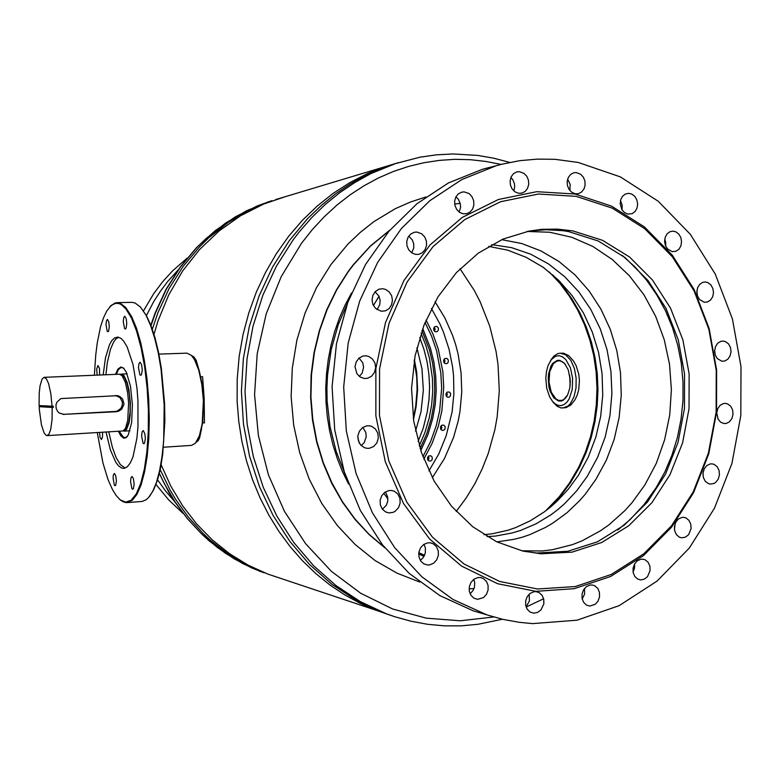 <?xml version="1.0" encoding="UTF-8"?>
<svg xmlns="http://www.w3.org/2000/svg" width="780" height="780" viewBox="0 0 780 780"><rect width="100%" height="100%" fill="white"/><g stroke="black" fill="none" stroke-linecap="round" stroke-linejoin="round"><path stroke-width="1.17" d="M550.768 360.282L553.878 356.099L558.197 353.447L563.384 353.174L568.591 355.602L573.437 360.857L576.098 365.664L578.76 374.254L579.442 380.474L578.77 389.415L577.278 394.875L575.084 399.633L570.833 404.976L565.978 407.686L560.947 407.891L557.017 406.165L552.854 401.827M395.616 163.517L385.622 166.53L367.517 173.57L349.976 182.53L333.157 193.362L317.226 205.988L302.357 220.321L288.688 236.233L276.373 253.617L265.541 272.298L256.308 292.12L248.791 312.887L243.058 334.415L239.177 356.479L237.208 378.875L237.149 401.378L238.739 421.493L241.858 441.344L246.49 460.785L252.574 479.661L260.072 497.835L268.895 515.151L278.986 531.502L290.238 546.76L302.562 560.82L315.841 573.592L329.989 585L344.867 594.965L360.37 603.447L376.369 610.399L388.498 614.552M284.524 196.901L263.669 204.028L240.572 215.728L219.063 230.948L199.631 249.454L182.725 270.894L168.743 294.84L158.028 320.824L153.972 334.396M195.985 442.445L198.256 440.573L199.612 438.009L201.679 428.464M199.387 371.231L196.189 360.272L193.742 356.772L191.607 355.602M202.683 422.779L204.457 422.926L204.116 398.278L202.566 376.769L200.791 376.769M161.128 464.831L170.771 486.135L182.676 505.957L196.618 523.994L212.365 540.004L229.681 553.79L248.264 565.188L267.852 574.06L280.576 578.321M553.702 397.702L550.124 391.141L548.974 387.007L548.203 378.037L548.633 373.63L551.002 366.054L552.835 363.246L557.359 360.311L559.835 360.34L564.593 363.431L568.23 369.837L570.258 380.123L569.8 388.108L567.694 394.914L563.297 400.208L561.376 401.008L558.402 400.969L553.702 397.702M565.617 364.748L562.77 361.94L559.611 360.711L556.774 361.101L553.264 363.821L549.705 371.777L548.983 382.239L551.314 392.262L555.994 398.97L558.792 400.433L562.166 400.374L564.915 398.726L567.177 395.899M552.533 401.398L555.272 403.972L558.226 405.395L561.249 405.59L564.174 404.537L566.865 402.265L569.185 398.882L572.218 389.522L572.637 378.339L570.336 367.633L565.802 359.609L562.507 356.85L559.016 355.719L555.545 356.275L551.382 359.541L548.057 365.557L546.478 371.436L545.834 377.988L546.712 388.011L549.637 396.864L552.533 401.398M560.176 353.106L565.734 354.822L570.862 360.428L574.353 368.394L576.167 377.988L576.05 387.913L574.012 396.864L570.356 403.65L568.064 405.951L562.946 408.028M569.634 374.927L570.16 385.369M570.024 377.364L570.297 382.912M99.518 432.539L100.084 437.327L101.41 439.549L102.463 437.317L102.521 432.364M114.367 485.14L115.069 485.745L115.694 485.257L116.386 480.88L115.664 475.41L114.338 473.44L113.334 475.244L113.081 478.296L114.367 485.14M131.918 488.68L132.629 489.304L133.37 488.797L134.121 484.244L133.351 478.559L131.966 476.502L131.03 477.604L130.533 481.552L131.918 488.68M143.013 443.157L143.783 443.732L144.505 443.196L145.343 438.438L144.826 433.543L143.198 430.55L142.126 431.691L141.57 435.825L143.013 443.157M139.903 374.917L140.985 375.238L141.609 374.224L142.214 369.964L141.707 365.011L140.098 362.183L139.064 363.344L138.46 367.585L139.903 374.917M124.595 328.673L125.561 328.926L126.165 327.922L126.75 323.719L126.282 318.854L124.81 316.222L123.825 317.363L123.23 321.555L124.595 328.673M107.299 331.402L108.196 331.646L108.752 330.681L109.288 326.644L108.839 321.984L107.435 319.439L106.558 320.531L106.021 324.558L107.299 331.402M99.606 375.014L99.401 368.384L97.958 365.518L96.73 368.862L97.149 375.112M97.295 432.666L102.941 463.008L108.03 479.612L112.379 489.46L116.122 495.505L120.218 499.843L125.785 502.106L131.235 500.126L136.315 493.808L140.77 483.298L144.388 468.956L146.942 451.376L148.297 431.369L148.366 409.9L147.127 388.06L144.651 366.961L141.073 347.656L136.597 331.09L131.44 317.986L125.882 308.87L121.348 304.668L119.096 303.596L115.762 303.284L111.501 305.224L106.811 310.879L103.516 317.733L100.649 326.459L97.285 342.566L95.706 354.929L94.409 375.229M109.785 306.823L114.874 303.04L117.79 302.65L120.442 303.303L125.824 307.505L131.644 316.553L136.461 328.224L140.761 342.927L144.329 360.116L147.011 379.109L148.678 399.106L149.263 419.25L148.736 438.682L147.127 456.573L144.524 472.202L141.063 484.985L136.89 494.462L132.2 500.38L125.814 502.603L122.606 501.559L119.447 499.19M140.166 306.745L146.474 315.627L150.93 325.494L154.986 337.837L158.486 352.287L161.323 368.413L164.56 403.484L164.863 421.249L162.757 454.184L160.456 468.283L157.423 480.197L153.787 489.587L149.672 496.226M127.189 502.622L142.126 501.423L146.045 499.795L148.415 497.718L152.675 491.459L156.458 482.332L159.647 470.564L162.094 456.476L163.712 440.515L164.229 405.151L161.06 369.32L158.213 352.804L154.674 337.994L150.559 325.338L146.026 315.247L140.527 307.135L135.155 303.04L132.122 302.328L117.136 302.63M191.743 355.748L194.99 360.136L199.163 370.451L202.186 384.296L203.678 399.994L202.683 422.75L200.002 434.674L196.092 442.299M163.537 447.203L191.617 445.399L195.351 443.206L199.407 435.708L202.215 423.725L203.336 400.569L201.864 384.491L198.793 370.295L194.542 359.707L191.431 355.417L186.976 353.106L158.867 354.139M125.219 468.058L120.452 464.714L116.122 457.538L112.388 447.398L108.771 432.003M103.194 374.858L105.524 357.708L109.385 344.955L111.784 340.694L114.426 338.023L117.702 337.067L120.968 338.364L123.766 341.221L127.12 346.866L133 364.445L136.968 388.128L138.001 401.125L137.982 426.767L136.919 438.36L132.961 456.836L130.231 463.027L127.15 466.908L123.844 468.361L121.543 467.971L118.667 465.952L115.849 462.335L110.37 449.816L106.07 432.159M115.567 374.341L117.965 369.008L120.851 366.971L123.63 368.18L126.38 372.274L130.504 386.129L132.444 404.713L131.625 422.692L128.31 434.899L125.921 437.765L123.63 438.116L120.832 435.854L118.433 431.438M127.393 436.361L125.561 437.551L123.308 437.131L119.233 431.389M116.366 374.302L118.004 370.441L119.906 368.14L121.885 367.517L123.991 368.54M105.895 374.741L107.357 362.388L110.526 348.982L113.675 341.894L116.074 338.842L118.648 337.223M427.557 457.606L427.664 459.654L428.99 461.029L430.804 461.009L432.208 459.478L432.178 457.168L430.843 455.783L428.805 455.939L427.557 457.606M427.996 460.239L428.961 458.455L428.425 456.212M440.505 426.875L440.642 428.971L442.026 430.345L443.81 430.267L445.127 428.785L445.068 426.426L443.674 425.061L441.685 425.266L440.505 426.875M440.993 429.565L441.851 427.694L441.246 425.607M445.975 393.705L446.131 395.85L447.291 397.098L449.134 397.186L450.489 395.879L450.635 393.588L449.339 392.008L447.291 392.038L445.975 393.705M446.531 396.484L447.301 394.485L446.618 392.555M443.674 360.126L443.849 362.339L445.078 363.587L446.911 363.607L448.198 362.329L448.325 360.019L446.94 358.43L444.912 358.507L443.674 360.126M444.317 363.022L445.01 361.072L444.229 359.073M433.7 328.204L433.904 330.466L435.211 331.724L436.849 331.773L438.262 330.437L438.37 328.087L436.907 326.479L434.879 326.625L433.7 328.204M434.46 331.217L435.103 329.287L434.216 327.21M152.344 329.365L158.077 312.39L169.162 288.444L183.095 266.428L199.573 246.753L208.65 237.91L228.267 222.368L249.493 209.908L271.898 200.694L257.517 205.803L235.657 216.645L215.212 230.636L196.579 247.553L180.16 267.13L166.276 289.019L155.23 312.819L150.852 325.299M460.044 268.749L474.211 290.345L480.178 301.88L489.752 326.128L496.08 351.556L497.991 364.552L499.268 390.819L497.143 417.027L494.822 429.965L488.299 453.394L482.157 468.994L474.718 483.961L466.04 498.166L456.193 511.485M431.467 308.441L439.998 324.041L443.537 332.251L449.114 349.303L452.615 366.971L453.58 375.95L453.892 394.017L452.069 411.976L446.18 435.844L438.701 454.038L428.893 470.935M435.094 301.762L444.912 317.947L452.595 335.39L455.588 344.497L458.006 353.788L461.068 372.801L461.721 392.077L459.985 411.284L458.211 420.761L453.55 437.414L444.464 458.484L432.296 477.721M426.026 320.102L432.91 333.976L438.155 348.66L442.835 371.67L443.752 387.358L441.821 410.836L438.34 426.114L432.178 443.167L423.823 459.118M425.041 322.462L431.545 336.073L436.488 350.405L440.827 372.83L441.626 388.089L439.666 410.904L436.264 425.763L430.56 441.714L422.916 456.719M422.711 328.526L430.443 348.221L433.836 361.998L435.767 376.096L436.225 390.331L435.211 404.547L432.715 418.548L427.889 434.665L420.771 450.587M422.009 330.476L429.38 349.723L432.588 363.168L434.401 376.906L434.782 390.78L433.748 404.615L431.301 418.246L426.719 433.631L420.137 448.617M421.073 333.226L425.919 345.579L429.497 358.41L432.403 378.241L432.666 391.628L431.594 404.976L429.195 418.129L424.993 432.354L419.289 445.838M419.708 337.496L423.93 349.362L427.001 361.618L428.883 374.156L429.556 386.831L429.019 399.516L427.284 412.074L423.209 428.142L418.06 441.529M416.89 347.753L421.99 368.706L423.394 390.312L421.054 411.84L415.565 431.194M414.229 360.643L416.666 377.042L417.076 389.493L415.73 406.039L413.312 418.236M414.414 359.551L416.676 372.265L417.602 389.493L416.13 406.692L413.468 419.328M159.354 473.216L164.014 482.986L174.808 501.52L187.415 518.563L201.63 533.89L217.269 547.326L234.107 558.733L251.92 567.996L264.127 572.812L245.329 564.35L227.438 553.547L210.717 540.54L202.868 533.237L188.36 517.179L175.597 499.317L169.933 489.781L160.163 469.677M398.327 162.649L382.717 167.866L366.464 174.974L350.717 183.641L335.595 193.83L321.233 205.491L307.729 218.536L289.36 240.542L272.581 266.916L259.126 295.776L249.298 326.557L243.331 358.644L241.361 391.365L243.448 424.057L249.532 456.037L259.457 486.642L273 515.278L289.828 541.388L309.572 564.486L331.773 584.171L355.973 600.142L381.673 612.173L391.199 615.517M545.542 511.027L559.045 496.967L569.195 483.434L578.711 467.142L585.302 452.38L590.48 436.946L594.175 421.005L596.359 404.723L597.012 388.284L596.135 371.865L593.726 355.641L589.807 339.787L584.415 324.48L577.6 309.894L569.439 296.176L559.991 283.501L549.364 272.025M549.091 508.258L561.23 495.202L570.424 482.781L579.647 466.976L586.141 452.527L591.26 437.414L594.955 421.805L597.197 405.873L597.958 389.766L597.246 373.659L595.042 357.727L591.386 342.127L586.297 327.044L579.832 312.624L572.052 299.023L563.024 286.406L552.835 274.911M487.11 536.591L495.592 536.006L512.284 532.925L520.445 530.458L536.182 523.741L550.953 514.78L557.905 509.506L564.525 503.753L576.693 490.864L587.272 476.346L597.538 457.402L605.163 436.976L609.989 415.516L611.929 393.5L610.945 371.426L607.054 349.762L600.327 328.994L590.899 309.601L578.955 292.012L564.73 276.666L548.525 263.942L530.692 254.182L511.621 247.66L491.761 244.618M484.029 534.7L492.034 533.793L507.77 530.273L515.443 527.67L530.225 520.894L544.099 512.099L550.621 507L556.852 501.462L568.318 489.148L578.331 475.371L588.364 456.982L595.861 437.151L600.697 416.335L602.764 394.953L602.043 373.483L598.533 352.365L592.293 332.056L583.459 312.994L572.179 295.601L558.685 280.283L543.231 267.394L526.159 257.283L507.819 250.214L488.621 246.412M496.957 541.885L513.688 539.419L521.888 537.283L529.932 534.563L545.444 527.446L552.844 523.078L566.836 512.831L579.55 500.721L585.37 494.032L595.861 479.524L606.313 460.219L614.123 439.423L619.144 417.583L621.289 395.168L620.51 372.655L616.814 350.522L610.282 329.238L601.029 309.26L589.222 291.037L575.094 274.989L558.928 261.505L541.067 250.936L521.869 243.565L501.774 239.636M521.84 550.817L542.383 550.963L552.552 549.705L572.442 544.615L582.046 540.832L600.337 530.907L608.936 524.842L624.829 510.666L632.053 502.651L644.875 484.975L656.35 463.183L664.697 439.637L669.727 414.921L671.336 389.639L669.493 364.397L664.238 339.787L655.658 316.427L643.958 294.879L629.372 275.71L612.232 259.438L592.927 246.509L571.916 237.344L549.734 232.264L526.948 231.484M617.731 530.01L630.084 519.646L644.017 504.699L656.077 487.812L664.823 471.959L671.95 455.091L677.381 437.434L681.067 419.221L682.948 400.657L683.017 381.985L681.281 363.421L677.742 345.199L672.438 327.541L665.428 310.674L656.799 294.82L646.63 280.176L635.037 266.945L622.148 255.314M64.213 414.473L59.221 413.02L57.505 411.304L56.131 408.301L56.004 404.771L56.891 402.148L60.801 398.541L117.741 395.674L120.149 396.688L122.674 399.106L124.03 404.118L121.816 409.071L118.794 411.138L116.142 411.733L63.102 414.394L116.581 411.392L120.773 408.554L122.245 405.444L122.333 401.993L119.896 397.517L115.313 395.44M120.364 374.332L122.119 374.244L123.883 375.609L127.14 382.356L129.031 390.263L130.377 402.88L130.162 415.096L129.041 422.77L126.516 429.429L124.946 430.882L123.211 430.96M121.543 375.102L123.201 375.901L124.839 378.007L127.082 383.399L129.285 393.793L130.094 402.87L130.094 411.655L128.885 421.726L126.545 428.24L124.303 430.072M40.248 405.629L40.297 406.653L53.333 407.355L53.274 406.175L52.094 406.234L50.817 393.539L48.506 383.468L46.371 378.865L44.177 377.344L119.467 374.176L122.09 375.677L125.336 382.434L127.696 393.354L128.564 402.968L127.705 420.517L125.444 428.317L123.162 430.989L47.102 435.591L45.611 434.928L44.119 432.822L41.457 424.788L39.361 409.958L39.156 406.712L40.297 406.653M53.333 407.355L52.153 407.413L52.036 419.679L50.71 429.419L49.082 433.953L47.102 435.591M52.153 407.413L39.156 406.712M52.094 406.234L39.107 405.571L39.205 393.393L40.082 385.729L42.149 379.012L44.177 377.344M576.254 196.316L538.395 194.015L500.555 201.766L464.744 219.521L432.998 246.636L407.199 281.863L388.986 323.359L379.538 368.813L379.47 415.584L388.791 460.931L406.858 502.242L432.5 537.225L464.1 564.057L499.766 581.539L537.488 589.036L575.269 586.541L611.267 574.509L643.822 553.839L671.551 525.759L693.342 491.702L708.376 453.287L716.099 412.22L716.235 370.256L708.776 329.189L693.976 290.794L672.37 256.766L644.758 228.745L612.261 208.192L576.254 196.316M575.094 194.044L536.776 191.695L498.469 199.514L462.209 217.445L430.053 244.871L403.923 280.507L385.476 322.501L375.901 368.511L375.833 415.847L385.271 461.76L403.582 503.558L429.556 538.951L461.555 566.085L497.679 583.742L535.86 591.308L574.1 588.754L610.516 576.557L643.442 555.643L671.483 527.231L693.508 492.784L708.708 453.94L716.518 412.425L716.654 370.003L709.117 328.487L694.161 289.653L672.311 255.245L644.397 226.902L611.52 206.086L575.094 194.044M477.662 599.342L483.522 597.558L486.505 594.292L488.134 589.992L488.114 585.419L486.447 581.363L483.434 578.536L480.353 577.492L477.848 577.551L474.035 579.16L471.032 582.358L469.355 586.609L469.306 591.172L470.886 595.247L473.821 598.133L477.662 599.342M470.116 593.814L473.109 590.48L474.425 587.252L474.698 582.621L473.752 579.365M533.705 613.148L537.576 612.407L540.94 609.921L543.816 603.905L543.787 599.41L542.178 595.433L539.263 592.673L536.065 591.649L533.89 591.747L530.205 593.346L527.309 596.515L525.691 600.707L525.652 605.192L527.192 609.18L530.039 611.998L533.705 613.148M526.061 606.801L529.435 600.98L529.162 594.214M589.777 606.079L595.276 604.315L598.065 601.097L599.547 596.895L599.469 592.439L597.841 588.539L594.945 585.877L592.312 585.01L589.943 585.078L586.365 586.667L583.557 589.826L582.026 593.999L582.056 598.445L583.625 602.365L586.453 605.075L589.777 606.079M582.173 599.001L584.561 594.029L584.503 588.471M640.585 579.891L644.28 579.189L647.468 576.703L650.072 570.707L649.906 566.27L648.2 562.429L645.265 559.894L642.71 559.143L640.721 559.231L637.211 560.82L634.491 563.999L633.058 568.181L633.175 572.617L634.822 576.478L637.699 579.062L640.585 579.891M633.077 572.111L634.569 568.113L634.588 563.823M681.808 537.829L685.474 537.157L688.613 534.651L691.09 528.596L690.797 524.16L688.984 520.367L685.971 517.959L683.914 517.384L681.925 517.452L678.444 519.032L675.792 522.239L674.447 526.471L674.69 530.907L676.465 534.719L679.419 537.186L681.808 537.829M674.417 529.376L675.226 523.438M710.288 484.127L713.934 483.493L715.601 482.45L718.195 479.173L719.413 474.883L719.024 470.408L717.093 466.654L713.992 464.334L712.101 463.866L710.258 463.944L706.817 465.562L704.233 468.839L703.024 473.128L703.414 477.584L705.344 481.338L708.416 483.649L710.288 484.127M702.985 475.01L703.287 471.481M723.967 423.569L726.239 423.462L729.544 421.746L731.971 418.47L733.044 414.248L732.566 409.89L730.636 406.214L727.613 403.923L725.439 403.397L723.421 403.572L720.145 405.337L717.766 408.642L716.732 412.864L718.058 419.172L720.603 422.185L723.967 423.569M716.713 413.927L716.761 412.523M721.909 361.238L724.708 361.052L727.867 359.209L730.1 355.904L731.016 351.741L730.45 347.48L728.51 343.892L725.527 341.62L723.099 341.045L720.837 341.338L717.717 343.229L715.523 346.554L714.646 350.717L715.25 354.959L717.22 358.527L721.909 361.238M714.714 352.453L714.665 350.317M704.233 302.26L707.567 301.977L710.6 300.007L712.686 296.663L713.466 292.549L712.813 288.356L710.824 284.827L707.85 282.565L705.247 281.95L702.643 282.37L699.65 284.388L697.612 287.752L696.871 291.876L697.564 296.039L699.572 299.54L704.233 302.26M697.271 295.064L696.94 290.589M672.136 251.677L676.006 251.277L678.951 249.171L680.911 245.788L681.574 241.683L680.823 237.549L678.785 234.059L675.792 231.797L672.896 231.133L670.03 231.699L667.134 233.854L665.223 237.256L664.609 241.361L665.399 245.476L667.456 248.937L672.136 251.677M665.603 246.002L665.681 242.482L664.765 239.109M627.929 214.159L632.317 213.642L635.203 211.419L637.075 207.977L637.64 203.863L636.802 199.748L634.696 196.277L631.663 194.015L628.68 193.313L625.355 194.035L622.518 196.306L620.695 199.768L620.188 203.873L621.982 209.81L624.614 212.686L627.929 214.159M622.001 209.839L622.157 205.052L620.471 200.596M575.123 193.732L578.263 193.694L581.5 192.104L583.908 189.13L585.097 185.23L584.883 181.009L583.303 177.138L580.603 174.203L576.225 172.536L573.817 172.751L570.629 174.398L568.288 177.411L567.158 181.321L567.421 185.523L569.029 189.364L571.74 192.241L575.123 193.732M569.887 190.525L570.209 184.499L567.616 179.088M518.349 193.245L521.771 193.167L525.086 191.5L527.524 188.448L528.703 184.48L528.45 180.209L526.802 176.299L524.014 173.335L519.441 171.659L516.818 171.922L513.562 173.657L511.192 176.748L510.071 180.726L510.383 184.967L512.07 188.838L514.868 191.743L518.349 193.245M513.806 190.895L514.712 186.859L514.439 183.68L512.85 179.78L510.88 177.44M463.183 213.827L466.615 213.759L470.077 212.072L472.631 208.962L473.889 204.916L473.645 200.557L471.939 196.56L469.043 193.557L464.051 191.851L461.653 192.133L458.26 193.898L455.783 197.047L454.613 201.103L454.915 205.432L456.651 209.381L459.556 212.326L463.183 213.827M459.157 212.033L460.551 207.48L460.327 203.794L458.386 199.329L455.91 196.804M415.565 254.377L418.655 254.358L422.351 252.749L425.129 249.629L426.553 245.495L426.387 241L424.671 236.876L421.658 233.776L416.861 232.089L414.404 232.284L410.787 233.99L408.106 237.159L406.77 241.312L407.004 245.768L408.769 249.834L411.791 252.866L415.565 254.377M411.733 252.827L413.77 247.952L413.731 243.838L412.347 239.967L408.759 236.116M381.137 311.249L385.495 310.84L389.132 308.568L391.599 304.834L392.476 300.29L391.619 295.698L389.161 291.847L385.525 289.38L382.502 288.717L378.739 289.322L375.2 291.691L372.83 295.454L372.05 299.988L372.976 304.531L375.463 308.315L381.137 311.249M377.032 309.621L379.792 304.678L380.113 300.271L378.846 296.049L375.073 291.817M427.508 565.003L429.624 564.895L433.612 563.218L436.702 559.865L438.34 555.457L438.253 550.758L436.43 546.624L433.212 543.787L430.199 542.822L427.684 542.87L423.715 544.489L420.605 547.765L418.909 552.123L418.928 556.793L420.644 560.957L423.774 563.862L427.508 565.003M420.284 560.391L423.091 557.837L425.324 553.108L425.373 547.862L423.959 544.323M389.025 512.928L393.393 512.236L395.401 511.124L398.58 507.634L400.179 503.042L399.906 498.196L397.8 494.003L394.27 491.244L391.687 490.493L389.142 490.523L385.008 492.17L381.81 495.573L380.143 500.107L380.328 504.933L382.317 509.155L385.739 512.002L389.025 512.928M382.395 509.262L386.266 505.313L387.728 501.257L387.709 496.948L385.388 491.917M366.961 448.344L369.262 448.305L373.581 446.55L376.808 442.923L378.329 438.145L377.822 433.154L375.404 428.922L371.534 426.29L369.213 425.744L366.785 425.822L362.534 427.606L359.346 431.223L357.864 435.971L358.361 440.934L360.75 445.136L364.562 447.769L366.961 448.344M361.198 445.594L364.289 442.533L366.249 436.888L365.8 432.393L362.758 427.44M364.202 378.446L367.517 378.261L371.553 376.243L374.429 372.548L375.638 367.868L374.946 363.051L372.489 358.985L368.716 356.421L365.888 355.797L362.837 356.109L358.907 358.244L356.138 361.988L355.027 366.659L356.84 373.571L360.048 376.886L364.202 378.446M359.375 376.409L362.183 373.035L363.597 367.175L362.671 362.719L359.093 358.078M578.204 162.474L554.99 159.344L537.342 159.11L519.626 160.709L501.998 164.161L496.168 165.73L461.76 179.576L429.741 200.733L401.31 228.647L377.627 262.48L359.648 301.099L348.163 343.102L343.658 386.948L346.33 430.95L356.06 473.44L372.401 512.821L394.66 547.687L421.902 576.849L453.014 599.42L486.827 614.796L503.051 619.388L519.48 622.362L532.672 623.581L577.054 620.158L619.154 605.621L657.082 581.09L689.286 548.048L714.529 508.19L731.903 463.378L740.834 415.555L741 366.727L732.4 318.903L715.299 274.092L690.271 234.253L658.213 201.259L620.334 176.845L578.204 162.474M490.747 167.144L482.508 169.289L448.539 182.939L416.93 203.765L388.889 231.231L365.527 264.488L347.802 302.435L336.482 343.717L332.036 386.792L334.678 430.014L344.273 471.764L360.399 510.471L382.356 544.752L409.227 573.437L439.94 595.657L473.314 610.818L485.842 614.504M540.959 553.839L572.042 552.133L601.77 542.539L628.768 525.73L651.836 502.691L670.01 474.601L682.578 442.796L689.042 408.73L689.149 373.903L682.9 339.846L670.517 308.061L652.49 280.01L629.518 257.039L602.579 240.338L572.842 230.88L557.368 229.086L541.739 229.339L529.25 231.026L503.002 239.089L478.384 253.071L456.398 272.561L438.009 296.858L424.018 325.046L415.077 356.002L411.587 388.45L413.722 421.024L421.366 452.351L434.168 481.143L451.532 506.249L472.69 526.695L496.714 541.768L522.6 551.002L540.959 553.839M523.838 551.284L536.855 553L567.83 551.304L597.46 541.768L624.361 525.047L647.361 502.115L665.486 474.152L678.005 442.494L684.45 408.584L684.557 373.922L678.327 340.022L665.983 308.383L648.005 280.469L625.111 257.605L598.25 240.981L568.62 231.572L563.014 230.695L546.029 229.661L528.957 231.075M183.212 513.533L168.733 499.99L155.961 484.477M143.53 310.81L153.738 293.611L162.669 281.746L172.595 270.875L187.19 258.092M174.603 501.511L165.643 491.069L157.56 479.788M146.396 315.49L153.933 301.207L160.446 291.096L167.632 281.56L178.21 269.851M150.998 324.841L152.568 320.093M151.008 325.699L155.532 312.741L166.569 288.912L180.434 267.023L196.833 247.445L205.871 238.651L225.4 223.187L246.529 210.785L268.837 201.611M425.87 196.95L410.436 202L395.392 208.679L373.883 221.656L360.428 232.196L347.86 244.159L330.895 264.576L316.485 287.732L305.077 313.063L296.927 340.06L292.256 368.131L291.154 396.679L293.67 425.081L299.725 452.722L309.173 479.008L321.779 503.402L337.233 525.398L355.192 544.576L375.229 560.586L396.913 573.154L419.767 582.114M469.121 588.841L473.996 588.627M501.004 164.414L485.881 161.421L470.525 159.724L455.023 159.364L439.452 160.349L423.92 162.708L408.525 166.432L393.344 171.532L378.485 177.976L364.055 185.767L350.142 194.854L336.843 205.189L324.256 216.743L312.478 229.427L301.577 243.184L281.18 276.715L266.204 313.96L257.224 353.73L254.582 394.709L258.375 435.523L268.447 474.805L284.407 511.28L305.662 543.797L331.402 571.37L360.731 593.258L392.652 608.946L426.143 618.14L460.18 620.773L493.789 616.97M526.139 607.015L543.64 598.757M390.994 164.911L395.46 163.576L370.802 173.686L354.978 182.403L339.778 192.66L325.338 204.38L311.766 217.513L299.189 231.962L293.299 239.645L276.432 266.194L262.899 295.24L253.022 326.225L247.016 358.517L245.047 391.453L247.143 424.359L253.256 456.544L263.24 487.354L276.851 516.175L293.767 542.451L313.609 565.685L335.927 585.487L360.253 601.556L386.081 613.645L394.241 616.541L410.806 621.192L427.577 624.273L444.434 625.813L461.263 625.813L477.955 624.302L502.515 619.261M378.953 296.264L373.464 305.565M357.805 437.512L359.434 443.342M383.721 493.214L387.904 498.781M389.347 230.685L370.334 246.334L353.35 265.005L348.212 271.84L336.706 289.994L327.151 309.631L319.683 330.466L314.447 352.199L311.512 374.507L310.947 397.059L312.741 419.494L316.885 441.499L323.29 462.725L331.851 482.869L342.43 501.647L354.841 518.788L368.881 534.066L384.345 547.277M351.546 292.851L345.052 305.175L339.436 318.065L334.747 331.441L331.003 345.228L328.244 359.327L326.488 373.63L325.748 388.05L326.03 402.48L327.337 416.832L329.648 431.008L332.962 444.902L337.233 458.416L342.44 471.481L348.533 483.99M418.704 553.907L424.027 556.433M389.747 230.227L370.363 246.031L353.077 264.956L347.86 271.898L336.326 290.101L326.752 309.796L319.283 330.7L314.048 352.511L311.152 374.887L310.625 397.488L312.478 419.991L316.69 442.036L323.173 463.291L331.822 483.464L342.498 502.232L355.007 519.353L369.164 534.592L384.725 547.745M348.046 301.792L338.12 324.968L331.217 349.596L327.522 375.131L326.908 388.069L327.113 401.008L330.008 426.65L336.131 451.474L345.316 474.952M418.831 552.601L424.583 555.341M114.904 411.665L116.142 411.733M275.671 199.563L385.622 166.53M267.852 574.06L376.369 610.399M552.513 401.378L553.975 403.309M550.466 360.769L551.733 358.712M110.477 306.111L110.984 305.546M127.296 436.459L126.799 437.053M123.874 368.443L123.328 367.906M120.218 499.843L120.773 500.35M261.105 571.798L242.882 563.638L225.518 553.312L209.235 540.901L201.581 533.949L187.356 518.681L174.749 501.725L169.114 492.677L159.266 473.577M381.673 612.173L386.081 613.645M460.219 203.356L454.662 204.087M509.798 162.396L493.945 158.233L477.76 155.454L453.092 153.992L436.517 154.859L419.981 157.219L395.46 163.576M124.117 431.106L129.948 430.765M121.251 374.098L127.091 373.854M481.036 577.609L481.572 577.746M536.991 591.796L537.469 591.913M430.697 542.899L431.252 543.026M391.667 490.493L392.165 490.571M496.168 165.73L482.508 169.289M486.827 614.796L473.314 610.818"/></g></svg>
